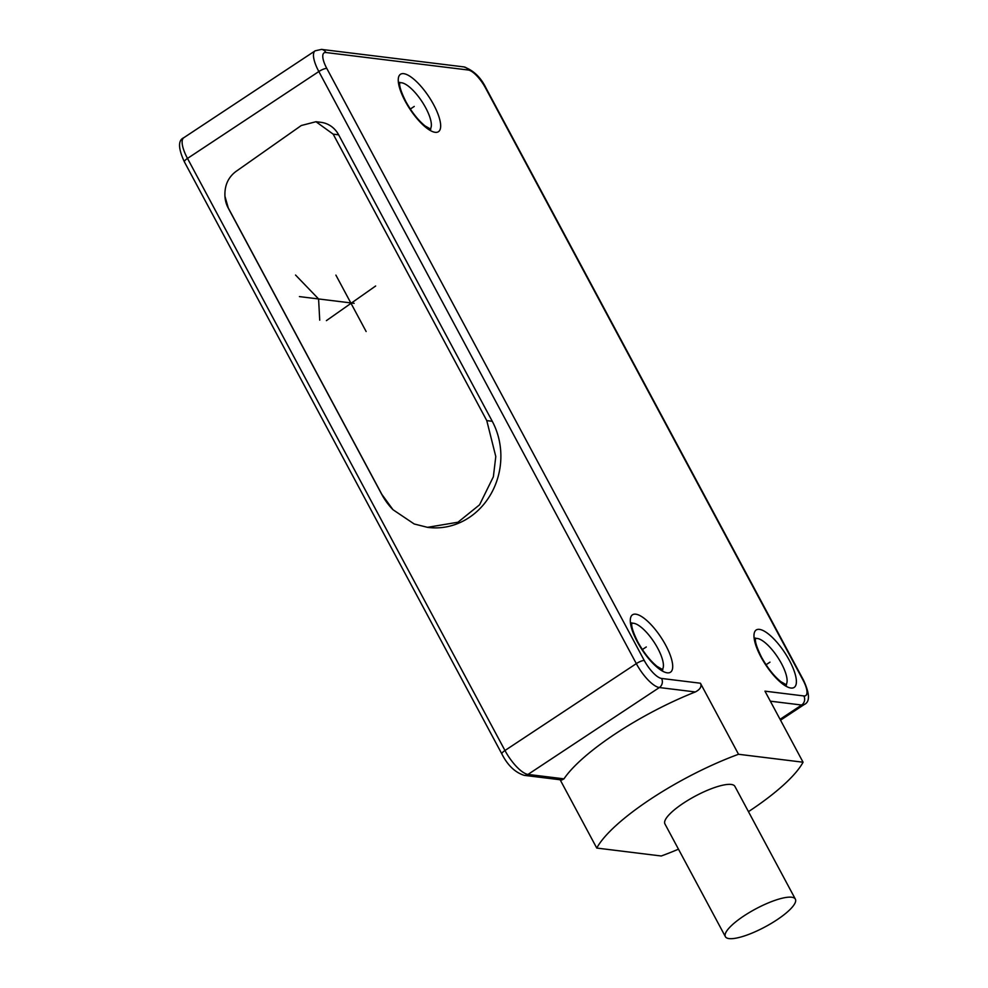 <?xml version="1.0" encoding="UTF-8"?>
<svg xmlns="http://www.w3.org/2000/svg" width="988" height="988" viewBox="0 0 988 988"><rect width="100%" height="100%" fill="white"/><g stroke="black" fill="none" stroke-linecap="round" stroke-linejoin="round"><path stroke-width="1.48" d="M748.459 811.654A119.128 30.43 151.8 0 0 803.059 762.217L738.53 754.276A119.128 30.43 151.8 0 0 596.752 848.062L560.134 779.767M596.752 848.062L661.281 855.991A119.128 30.43 151.8 0 0 678.472 849.186M803.059 762.217L764.959 691.155L803.849 695.947A19.859 6.533 -123.5 0 0 802.985 680.028L485.503 87.944A19.859 6.533 -123.5 0 0 468.226 70.012L325.929 52.525A19.859 6.533 -123.5 0 0 326.793 68.431A6.62 1.692 -28.2 0 0 318.84 71.544A26.466 8.707 -123.5 0 1 315.184 50.808L183.83 137.69A26.466 8.707 56.5 0 0 187.498 158.426A6.62 1.692 151.8 0 0 184.398 161.884C178.136 148.286 177.951 140.222 183.83 137.69M695.33 691.958L659.366 687.537L528.012 774.419L563.987 778.84A119.128 30.43 151.8 0 1 695.33 691.958C700.233 689.414 701.925 686.512 700.43 683.227L738.53 754.276M563.987 778.84L561.876 779.977L524.183 775.345A6.62 6.014 97 0 0 528.012 774.419A26.466 8.707 56.5 0 1 504.967 750.51A6.62 1.692 151.8 0 0 501.879 753.98C507.659 765.33 515.094 772.455 524.183 775.345M427.471 527.333L428.446 527.456A70.148 63.775 -83 0 0 490.085 495.445A70.148 63.775 -83 0 0 492.259 421.283L338.649 134.825A26.466 24.07 -83 0 0 321.038 122.339L315.975 121.722L301.291 125.513L235.971 171.455C228.142 177.321 224.461 185.596 224.943 196.266A26.466 24.07 -83 0 0 228.154 207.912L381.751 494.371A70.148 63.775 -83 0 0 393.014 509.734L414.194 523.973L427.471 527.333L457.975 522.22L479.551 504.831L493.37 476.759L495.791 456.555L486.775 420.616L333.178 134.158L315.975 121.722M795.377 899.154L734.899 786.374A39.705 10.139 151.8 0 0 731.182 784.447A39.705 10.139 151.8 0 0 689.142 799.576A39.705 10.139 151.8 0 0 664.912 823.893L725.39 936.673A39.705 10.139 151.8 0 0 729.107 938.6A39.705 10.139 151.8 0 0 771.146 923.471A39.705 10.139 151.8 0 0 795.377 899.154A39.705 10.139 151.8 0 0 791.647 897.228A39.705 10.139 151.8 0 0 749.608 912.356A39.705 10.139 151.8 0 0 725.39 936.673M393.014 509.734L381.862 494.395L228.265 207.925L224.943 196.266M769.973 662.158L766.046 664.751M414.244 106.445L410.316 109.038M642.361 649.548L646.288 646.955M326.386 320.643L375.65 286.001M335.895 275.121L366.128 331.511M354.161 303.328L299.426 296.598M295.548 275.047L318.581 298.944L319.729 320.161M187.498 158.426L318.84 71.544L636.321 663.627L504.967 750.51L187.498 158.426M315.184 50.808L321.532 49.4A6.62 6.014 97 0 1 325.929 52.525M321.532 49.4L463.817 66.9A6.62 6.014 97 0 1 468.226 70.012M463.817 66.9C473.413 70.247 480.847 77.36 486.121 88.265A6.62 1.692 151.8 0 0 485.503 87.944M755.412 638.606A27.8 9.151 -123.5 0 1 781.471 663.566A27.8 9.151 -123.5 0 1 785.954 684.77M760.958 656.958A34.419 11.325 -123.5 0 1 759.463 629.381A34.419 11.325 -123.5 0 1 789.412 660.453A34.419 11.325 -123.5 0 1 790.906 688.031A34.419 11.325 -123.5 0 1 760.958 656.958M700.43 683.227L661.552 678.447A19.859 6.533 -123.5 0 1 644.275 660.515L326.793 68.431M433.683 104.74A34.419 11.325 -123.5 0 1 435.177 132.318A34.419 11.325 -123.5 0 1 405.228 101.245A34.419 11.325 -123.5 0 1 403.734 73.668A34.419 11.325 -123.5 0 1 433.683 104.74M665.727 645.25A34.419 11.325 -123.5 0 1 667.221 672.828A34.419 11.325 -123.5 0 1 637.272 641.755A34.419 11.325 -123.5 0 1 635.778 614.178A34.419 11.325 -123.5 0 1 665.727 645.25M399.683 82.893A27.8 9.151 -123.5 0 1 425.729 107.853A27.8 9.151 -123.5 0 1 430.212 129.058M631.727 623.403A27.8 9.151 -123.5 0 1 657.786 648.363A27.8 9.151 -123.5 0 1 662.269 669.568M486.121 88.265L803.602 680.349C809.864 693.947 810.049 702.011 804.17 704.555A26.466 8.707 -123.5 0 1 801.651 705.024L770.331 701.171M780.063 719.313L801.651 705.024A6.62 6.014 -83 0 0 803.849 695.947M803.602 680.349A6.62 1.692 151.8 0 0 802.985 680.028M661.552 678.447A6.62 6.014 -83 0 1 659.366 687.537A26.466 8.707 -123.5 0 1 636.321 663.627A6.62 1.692 -28.2 0 1 644.275 660.515M492.259 421.283L486.775 420.616M338.649 134.825L333.178 134.158M785.312 685.339L786.534 684.919L780.73 681.596C773.826 675.915 767.441 667.814 761.575 657.279C753.288 640.632 755.82 638.717 755.511 638.013M429.57 129.626L430.805 129.206L425.001 125.896C418.097 120.203 411.712 112.101 405.846 101.566C397.559 84.919 400.078 83.004 399.782 82.3M661.627 670.136L662.849 669.703L657.045 666.394C650.141 660.713 643.756 652.599 637.89 642.077C629.603 625.416 632.122 623.514 631.826 622.811M780.532 720.19L804.17 704.555M184.398 161.884L501.879 753.98"/></g></svg>
